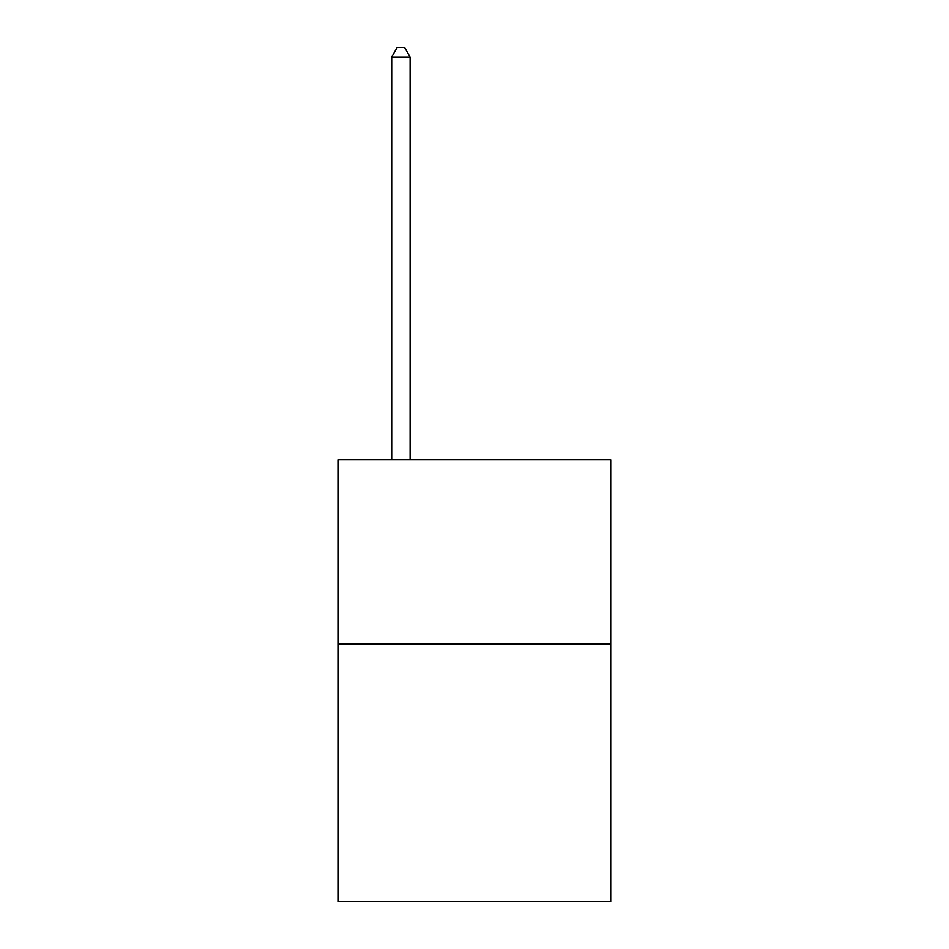 <?xml version="1.0" encoding="UTF-8"?>
<svg xmlns="http://www.w3.org/2000/svg" width="949" height="949" viewBox="0 0 949 949"><rect width="100%" height="100%" fill="white"/><g stroke="black" fill="none" stroke-linecap="round" stroke-linejoin="round"><path stroke-width="1.42" d="M610.693 643.896L610.693 901.55L338.307 901.55L338.307 459.85L610.693 459.85L610.693 643.896L338.307 643.896M410.087 459.85L410.087 57.023L391.676 57.023L391.676 459.85M391.676 57.023L397.204 47.45L404.559 47.45L410.087 57.023"/></g></svg>
